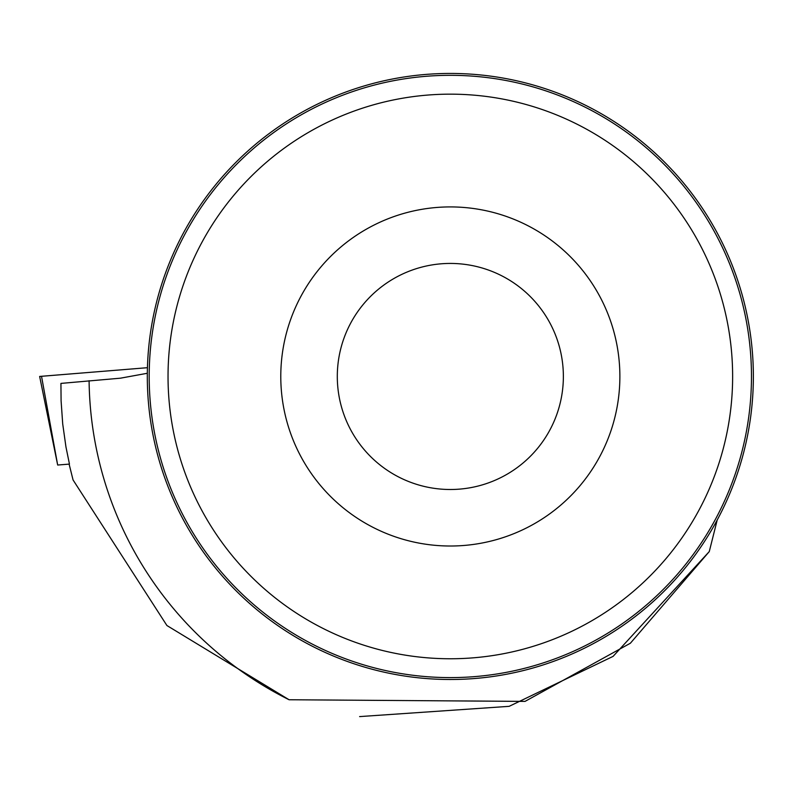 <?xml version="1.0" encoding="UTF-8"?>
<svg xmlns="http://www.w3.org/2000/svg" width="793" height="793" viewBox="0 0 793 793"><rect width="100%" height="100%" fill="white"/><g stroke="black" fill="none" stroke-linecap="round" stroke-linejoin="round"><path stroke-width="1.19" d="M41.523 376.288L147.439 367.694L39.65 376.447L41.523 376.288L57.671 465.025L69.12 464.123L73.055 479.943L166.917 625.528L289.088 699.753L525.016 701.399L630.385 643.222L709.269 551.581L717.219 519.96M69.437 464.024L65.958 446.965L62.716 423.977L61.091 400.822L60.932 383.406L120.447 378.182L147.329 373.275M289.088 699.753A361.271 361.271 0 0 1 89.094 380.719M147.31 376.467A303.015 303.015 0 0 1 601.847 114.043A303.015 303.015 0 0 1 601.847 638.89A303.015 303.015 0 0 1 147.31 376.467M709.269 551.581L613.088 656.376L509.156 706.335L359.616 716.594M619.878 376.467A169.543 169.543 0 0 0 365.563 229.633A169.543 169.543 0 0 0 365.563 523.301A169.543 169.543 0 0 0 619.878 376.467M732.633 376.467A282.298 282.298 0 0 0 309.181 131.985A282.298 282.298 0 0 0 309.181 620.939A282.298 282.298 0 0 0 732.633 376.467M751.467 376.467A301.132 301.132 0 0 0 299.764 115.669A301.132 301.132 0 0 0 299.764 637.255A301.132 301.132 0 0 0 751.467 376.467M563.367 376.467A113.032 113.032 0 0 0 393.814 278.581A113.032 113.032 0 0 0 393.814 474.353A113.032 113.032 0 0 0 563.367 376.467M57.671 465.025L39.65 376.447"/></g></svg>
